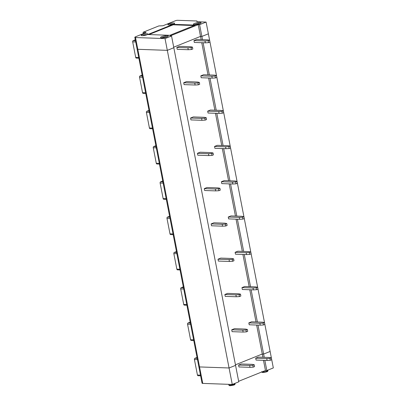 <?xml version="1.0" encoding="UTF-8"?>
<svg xmlns="http://www.w3.org/2000/svg" width="406" height="406" viewBox="0 0 406 406"><rect width="100%" height="100%" fill="white"/><g stroke="black" fill="none" stroke-linecap="round" stroke-linejoin="round"><path stroke-width="0.61" d="M197.098 21.741L196.951 20.985L177.615 20.3A1.472 0.31 -11 0 0 175.57 20.676L162.907 25.771L158.832 25.928L143.09 32.262L145.805 32.358L146.084 32.444L145.8 32.658L135.533 36.789A2.451 0.518 -11 0 0 134.822 37.316A2.451 0.518 -11 0 0 135.518 37.54L165.034 38.585L171.535 35.967L173.819 47.73L167.318 50.349L165.034 38.585M134.822 37.316L137.106 49.08A2.451 0.518 -11 0 0 137.807 49.304L167.318 50.349L137.807 49.304L135.518 37.54M167.257 36.794A3.065 0.65 -11 0 0 166.688 36.728A3.065 0.65 -11 0 0 161.745 37.87M173.656 23.005A3.431 0.726 -11 0 0 169.586 23.639A3.431 0.726 -11 0 0 167.998 24.766A3.431 0.726 -11 0 0 171.398 24.685A3.431 0.726 -11 0 0 174.58 23.487A3.431 0.726 -11 0 0 173.656 23.005M173.529 24.096A2.573 0.543 -11 0 0 173.215 24.071A2.573 0.543 -11 0 0 169.206 24.939M173.118 24.335L195.169 25.116L169.85 35.307L147.799 34.525L173.118 24.335L173.21 24.807L148.956 34.566M167.125 35.662A3.923 0.827 -11 0 0 162.471 36.388A3.923 0.827 -11 0 0 160.664 37.672A3.923 0.827 -11 0 0 164.547 37.575A3.923 0.827 -11 0 0 168.185 36.21A3.923 0.827 -11 0 0 167.125 35.662M143.359 33.642L143.09 32.262M206.096 22.061L208.379 33.825L201.878 36.438L199.595 24.675L206.096 22.061L196.935 21.736L196.951 20.985M171.535 35.967L170.175 35.921L198.235 24.629L200.523 36.393L201.878 36.438L208.379 33.825L273.324 367.927L266.823 370.541L264.849 360.381M198.235 24.629L199.595 24.675M194.499 24.644A3.923 0.827 169 0 1 193.515 24.451A3.923 0.827 169 0 1 197.083 22.731A3.923 0.827 169 0 1 201.031 22.99A3.923 0.827 169 0 1 198.387 24.137A3.923 0.827 169 0 1 194.499 24.644M194.591 24.649A3.065 0.65 169 0 1 197.275 23.731A3.065 0.65 169 0 1 200.107 23.573M194.104 25.548L173.21 24.807M146.967 33.749A3.431 0.726 -11 0 0 142.892 34.383A3.431 0.726 -11 0 0 141.308 35.505A3.431 0.726 -11 0 0 144.709 35.423A3.431 0.726 -11 0 0 147.891 34.226A3.431 0.726 -11 0 0 146.967 33.749M202.508 39.661L201.878 36.438L200.523 36.393L173.712 47.182L200.523 36.393L201.148 39.615M146.835 34.84A2.573 0.543 -11 0 0 146.525 34.814A2.573 0.543 -11 0 0 142.516 35.677M238.586 365.075L241.321 363.974L252.359 364.365L254.207 364.73L252.842 365.278L249.624 365.466L238.586 365.075L238.951 366.958L249.989 367.349L249.624 365.466M271.32 357.843L269.949 358.397L270.315 360.279L271.685 359.726L271.32 357.843L269.467 357.478L258.434 357.087L255.694 358.188L256.059 360.071L267.097 360.462L266.732 358.579L255.694 358.188M264.245 357.295L263.621 354.073L262.266 354.022L235.455 364.811L262.266 354.022L262.89 357.244M256.633 325.044L262.266 354.022L263.621 354.073L270.122 351.454L263.621 354.073L257.988 325.089M202.746 383.406A2.451 0.518 -11 0 1 202.051 383.183L198.849 366.714A2.451 0.518 -11 0 0 199.544 366.933L137.807 49.304A2.451 0.518 -11 0 1 137.106 49.08L198.849 366.714A2.451 0.518 -11 0 0 199.544 366.933L229.06 367.978L235.561 365.364L173.819 47.73L167.318 50.349L229.06 367.978L199.544 366.933L202.746 383.406L232.262 384.452L229.06 367.978L235.561 365.364L238.764 381.833L232.262 384.452M238.657 381.285L265.463 370.495L266.823 370.541M200.62 375.819L198.087 375.733A0.979 0.71 92 0 1 197.438 375.027L194.418 359.498A0.979 0.71 -88 0 1 194.921 358.28L197.047 357.427M254.207 364.73L254.572 366.613L253.207 367.161L249.989 367.349M253.207 367.161L252.842 365.278M263.489 360.335L265.463 370.495M270.315 360.279L267.097 360.462M269.949 358.397L266.732 358.579M208.207 40.762L208.572 42.645L209.943 42.092L209.577 40.214L208.207 40.762L204.989 40.95L193.951 40.559L194.317 42.442L205.355 42.833L204.989 40.95M209.577 40.214L207.73 39.849L196.692 39.458L193.951 40.559M176.843 47.441L179.579 46.34L190.617 46.731L192.464 47.096L191.099 47.649L187.882 47.832L176.843 47.441L177.209 49.324L188.247 49.715L187.882 47.832M201.752 42.701L208.009 74.907M208.608 77.998L214.87 110.199M215.469 113.289L221.727 145.49M222.331 148.581L228.588 180.782M229.192 183.872L235.45 216.078M236.048 219.164L242.311 251.37M242.91 254.455L249.172 286.661M249.771 289.752L256.029 321.953M183.705 82.738L184.07 84.615L195.108 85.011L194.743 83.129L183.705 82.738L186.44 81.631L197.478 82.027L199.326 82.393L197.955 82.941L194.743 83.129M200.813 75.851L201.178 77.734L212.216 78.125L211.851 76.242L200.813 75.851L203.553 74.75L214.586 75.14L216.434 75.506L215.068 76.054L211.851 76.242M190.566 118.029L190.932 119.912L201.97 120.303L201.599 118.42L190.566 118.029L193.302 116.928L204.34 117.319L206.187 117.684L204.817 118.232L201.599 118.42M207.674 111.142L208.039 113.025L219.078 113.416L218.712 111.533L207.674 111.142L210.409 110.041L221.448 110.432L223.295 110.797L221.93 111.345L218.712 111.533M197.423 153.321L197.788 155.204L208.826 155.594L208.461 153.712L197.423 153.321L200.163 152.22L211.201 152.61L213.048 152.976L211.678 153.524L208.461 153.712M214.535 146.434L214.901 148.317L225.939 148.708L225.574 146.825L214.535 146.434L217.271 145.333L228.309 145.724L230.156 146.089L228.786 146.642L225.574 146.825M204.284 188.612L204.649 190.495L215.687 190.886L215.322 189.003L204.284 188.612L207.024 187.511L218.058 187.902L219.905 188.267L218.54 188.82L215.322 189.003M221.392 181.726L221.757 183.608L232.795 183.999L232.43 182.116L221.392 181.726L224.132 180.624L235.17 181.015L237.018 181.38L235.647 181.934L232.43 182.116M211.145 223.904L211.511 225.787L222.549 226.178L222.183 224.295L211.145 223.904L213.881 222.803L224.919 223.193L226.766 223.559L225.401 224.112L222.183 224.295M228.253 217.017L228.619 218.9L239.657 219.291L239.291 217.413L228.253 217.017L230.994 215.916L242.027 216.312L243.879 216.672L242.509 217.225L239.291 217.413M218.007 259.195L218.372 261.078L229.41 261.469L229.04 259.591L218.007 259.195L220.742 258.094L231.78 258.485L233.628 258.85L232.257 259.404L229.04 259.591M235.115 252.314L235.48 254.197L246.518 254.587L246.153 252.705L235.115 252.314L237.85 251.212L248.888 251.603L250.735 251.969L249.37 252.517L246.153 252.705M224.863 294.492L225.228 296.37L236.267 296.766L235.901 294.883L224.863 294.492L227.604 293.391L238.642 293.782L240.489 294.147L239.119 294.695L235.901 294.883M241.976 287.605L242.341 289.488L253.38 289.879L253.014 287.996L241.976 287.605L244.711 286.504L255.75 286.895L257.597 287.26L256.227 287.808L253.014 287.996M231.724 329.784L232.09 331.666L243.128 332.057L242.763 330.174L231.724 329.784L234.465 328.682L245.498 329.073L247.345 329.439L245.98 329.987L242.763 330.174M248.832 322.897L249.203 324.78L260.236 325.17L259.87 323.288L248.832 322.897L251.573 321.796L262.611 322.186L264.458 322.552L263.088 323.105L259.87 323.288M135.726 41.975L132.676 41.864L135.695 57.393A0.979 0.71 92 0 0 136.345 58.099L138.877 58.19M192.464 47.096L192.835 48.979L191.465 49.532L188.247 49.715M191.465 49.532L191.099 47.649M208.572 42.645L205.355 42.833M257.389 322.004L251.126 289.798M250.527 286.707L244.265 254.506M243.666 251.415L237.408 219.215M236.805 216.124L230.547 183.923M229.948 180.832L223.686 148.626M223.087 145.541L216.824 113.335M216.225 110.249L209.968 78.043M209.364 74.953L203.107 42.752M142.587 77.267L139.537 77.16L142.557 92.685A0.979 0.71 92 0 0 143.206 93.39L145.739 93.481M139.537 77.16A0.979 0.71 -88 0 1 140.04 75.942L142.161 75.085M199.326 82.393L199.691 84.27L198.326 84.824L195.108 85.011M215.068 76.054L215.434 77.937L212.216 78.125M215.434 77.937L216.804 77.389L216.434 75.506M198.326 84.824L197.955 82.941M149.449 112.558L146.399 112.452L149.413 127.981A0.979 0.71 92 0 0 150.063 128.682L152.6 128.773M146.399 112.452A0.979 0.71 -88 0 1 146.896 111.234L149.022 110.376M206.187 117.684L206.552 119.567L205.182 120.115L201.97 120.303M221.93 111.345L222.295 113.228L219.078 113.416M222.295 113.228L223.66 112.68L223.295 110.797M205.182 120.115L204.817 118.232M156.305 147.85L153.255 147.743L156.274 163.273A0.979 0.71 92 0 0 156.924 163.978L159.462 164.065M153.255 147.743A0.979 0.71 -88 0 1 153.757 146.525L155.884 145.673M213.048 152.976L213.414 154.859L212.044 155.407L208.826 155.594M228.786 146.642L229.151 148.525L225.939 148.708M229.151 148.525L230.522 147.972L230.156 146.089M212.044 155.407L211.678 153.524M163.166 183.142L160.116 183.035L163.136 198.564A0.979 0.71 92 0 0 163.785 199.27L166.318 199.356M160.116 183.035A0.979 0.71 -88 0 1 160.619 181.817L162.745 180.964M219.905 188.267L220.275 190.15L218.905 190.698L215.687 190.886M235.647 181.934L236.013 183.816L232.795 183.999M236.013 183.816L237.383 183.263L237.018 181.38M218.905 190.698L218.54 188.82M170.028 218.438L166.978 218.326L169.997 233.856A0.979 0.71 92 0 0 170.647 234.561L173.179 234.653M166.978 218.326A0.979 0.71 -88 0 1 167.48 217.114L169.606 216.256M226.766 223.559L227.132 225.442L225.766 225.995L222.549 226.178M242.509 217.225L242.874 219.108L239.657 219.291M242.874 219.108L244.245 218.555L243.879 216.672M225.766 225.995L225.401 224.112M176.889 253.73L173.839 253.618L176.854 269.148A0.979 0.71 92 0 0 177.503 269.853L180.041 269.944M173.839 253.618A0.979 0.71 -88 0 1 174.336 252.405L176.463 251.547M233.628 258.85L233.993 260.733L232.623 261.286L229.41 261.469M249.37 252.517L249.736 254.4L246.518 254.587M249.736 254.4L251.101 253.851L250.735 251.969M232.623 261.286L232.257 259.404M183.751 289.021L180.695 288.915L183.715 304.439A0.979 0.71 92 0 0 184.365 305.145L186.902 305.236M180.695 288.915A0.979 0.71 -88 0 1 181.198 287.697L183.324 286.839M240.489 294.147L240.854 296.025L239.484 296.578L236.267 296.766M256.227 287.808L256.592 289.691L253.38 289.879M256.592 289.691L257.962 289.143L257.597 287.26M239.484 296.578L239.119 294.695M190.607 324.313L187.557 324.206L190.576 339.736A0.979 0.71 92 0 0 191.226 340.436L193.758 340.527M187.557 324.206A0.979 0.71 -88 0 1 188.059 322.988L190.186 322.131M247.345 329.439L247.716 331.321L246.346 331.869L243.128 332.057M263.088 323.105L263.453 324.983L260.236 325.17M263.453 324.983L264.824 324.435L264.458 322.552M246.346 331.869L245.98 329.987M132.676 41.864A0.979 0.71 -88 0 1 133.178 40.651L135.305 39.793M145.855 32.632L145.805 32.358M197.225 358.361L194.921 358.28M197.468 359.604L194.418 359.498M197.438 375.027L200.488 375.134M235.003 383.345L235.069 383.67A3.187 0.675 169 0 1 233.191 384.675A3.187 0.675 169 0 1 229.715 385.172A3.187 0.675 169 0 1 228.811 384.883L228.7 384.325M267.853 370.125L267.919 370.45A3.187 0.675 169 0 1 266.042 371.454A3.187 0.675 169 0 1 262.565 371.952A3.187 0.675 169 0 1 262.002 371.886M135.695 57.393L138.745 57.5M142.557 92.685L145.607 92.796M142.344 76.023L140.04 75.942M149.413 127.981L152.468 128.088M149.205 111.315L146.896 111.234M156.274 163.273L159.325 163.379M156.066 146.607L153.757 146.525M163.136 198.564L166.186 198.671M162.928 181.898L160.619 181.817M169.997 233.856L173.047 233.963M169.784 217.195L167.48 217.114M176.854 269.148L179.909 269.259M176.646 252.486L174.336 252.405M183.715 304.439L186.765 304.551M183.507 287.778L181.198 287.697M190.576 339.736L193.626 339.842M190.368 323.069L188.059 322.988M135.487 40.732L133.178 40.651M228.811 384.883C228.964 385.472 229.431 385.746 230.202 385.7C235.424 384.995 234.983 384.548 235.069 383.67M261.657 371.663C261.814 372.251 262.281 372.525 263.052 372.48C268.275 371.774 267.833 371.328 267.919 370.45"/></g></svg>
